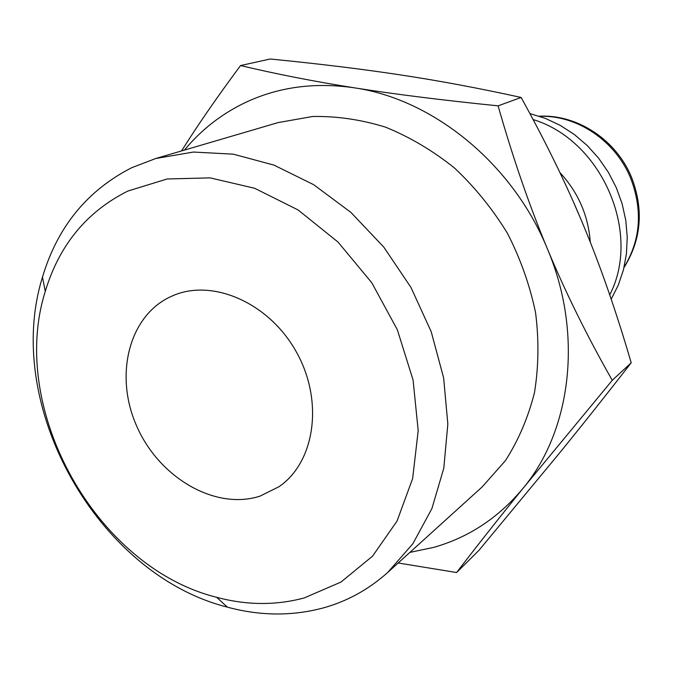 <?xml version="1.0" encoding="UTF-8"?>
<svg xmlns="http://www.w3.org/2000/svg" width="673" height="673" viewBox="0 0 673 673"><rect width="100%" height="100%" fill="white"/><g stroke="black" fill="none" stroke-linecap="round" stroke-linejoin="round"><path stroke-width="1.01" d="M398.172 562.99L456.597 572.53C476.661 546.35 498.878 518.193 523.258 488.06L612.27 380.312C587.049 335.987 565.429 292.183 547.418 248.901C529.382 205.669 512.944 157.987 498.096 105.846C442.556 100.227 394.681 94.22 354.469 87.843C314.039 81.45 276.065 74.022 240.555 65.55C217.043 97.19 197.391 125.649 181.584 150.92M409.849 552.415L433.639 547.393C468.871 537.399 498.743 517.621 523.258 488.06C571.486 430.013 583.348 333.53 547.418 248.901C512.809 163.859 433.378 99.284 354.469 87.843C314.333 81.971 277.537 87.069 244.089 103.146C220.736 114.57 200.857 130.217 184.436 150.087M322.384 608.173C346.671 601.595 368.442 589.691 387.69 572.487L412.86 543.75L431.898 508.595L443.793 468.198L447.839 424.04L443.633 377.898L431.208 331.705L410.984 287.472L383.812 247.126L350.911 212.399L313.744 184.722L273.978 165.112L233.312 154.167L193.395 152.048L155.741 158.508L131.815 167.661C87.229 190.425 57.449 226.91 42.483 277.125C2.448 405.222 97.24 574.397 227.39 607.147C259.82 615.896 291.485 616.241 322.384 608.173M304.162 597.961L340.975 582.061L372.573 556.134L397.02 521.121L412.642 478.57L418.202 430.644L413.071 380.018L397.322 329.694L371.782 282.753L338.014 242.044L298.131 209.976L254.63 188.263L210.119 177.874L167.131 178.976L127.895 191.039C86.75 211.633 59.216 245.09 45.268 291.409C7.899 409.68 96.281 567.423 216.664 597.304C246.621 605.321 275.795 605.54 304.162 597.961M155.741 158.508L278.058 122.604L312.6 116.496C336.744 116.025 361.107 119.592 385.679 127.205C409.95 137.115 432.89 150.718 454.502 168.023C474.911 187.203 492.577 208.992 507.492 233.396C520.515 258.861 529.87 285.302 535.573 312.726C539.048 340.185 538.669 366.852 534.455 392.729C528.112 417.664 518.437 440.302 505.423 460.643L482.179 486.916L387.69 572.487M260.047 496.119C215.36 510.622 159.282 477.771 136.855 426.455C113.846 375.366 128.846 314.762 172.153 295.994L173.171 295.556C213.139 278.294 269.646 303.22 296.591 352.374C323.932 401.301 314.947 462.216 279.009 486.705L260.047 496.119M240.555 65.55L270.226 59.005C319.069 63.817 362.57 69.142 400.729 74.955C438.796 80.693 478.932 88.188 521.129 97.459C546.358 143.122 567.263 186.068 583.844 226.296C600.577 266.483 616.367 311.986 631.207 362.789C606.491 394.597 582.566 424.722 559.414 453.181L478.94 550.354L456.597 572.53M631.207 362.789L612.27 380.312M521.129 97.459L498.096 105.846M611.185 299.165L618.31 285.074L623.434 269.856L626.437 253.797L627.236 237.216L625.797 220.441L622.13 203.818L616.3 187.691L608.426 172.397L598.667 158.248L587.235 145.536L574.355 134.524L560.306 125.422L545.391 118.398L529.912 113.577M609.73 294.892C641.907 233.043 601.813 140.379 533.109 119.55M590.263 242.12C588.345 215.596 578.216 192.394 559.877 172.524M580.488 218.288L574.456 204.323M624.123 267.063C640.603 240.051 642.833 210.573 630.82 178.614C615.778 140.926 576.938 114.839 539.679 116.345M631.711 177.765C616.67 140.228 577.644 114.183 539.25 116.202M216.664 597.304L227.39 607.147M45.268 291.409L42.483 277.125M631.779 177.933C643.893 209.968 641.302 239.824 624.022 267.509"/></g></svg>
